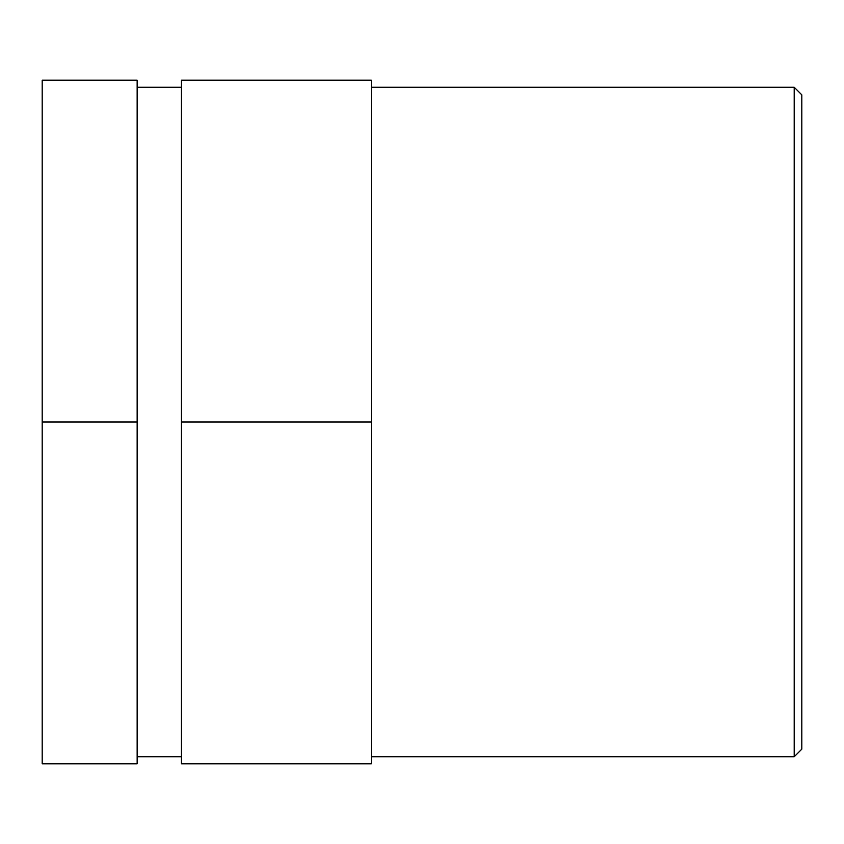 <?xml version="1.0" encoding="UTF-8"?>
<svg xmlns="http://www.w3.org/2000/svg" width="844" height="844" viewBox="0 0 844 844"><rect width="100%" height="100%" fill="white"/><g stroke="black" fill="none" stroke-linecap="round" stroke-linejoin="round"><path stroke-width="1.27" d="M137.15 422L137.15 763.82L42.2 763.82L42.2 80.18L137.15 80.18L137.15 422L42.2 422M371.36 422L371.36 763.82L181.46 763.82L181.46 80.18L371.36 80.18L371.36 422L181.46 422M794.204 87.259L794.204 756.741L801.8 749.145L801.8 94.855L794.204 87.259L371.36 87.259M137.15 87.259L181.46 87.259M371.36 756.741L794.204 756.741M137.15 756.741L181.46 756.741"/></g></svg>
